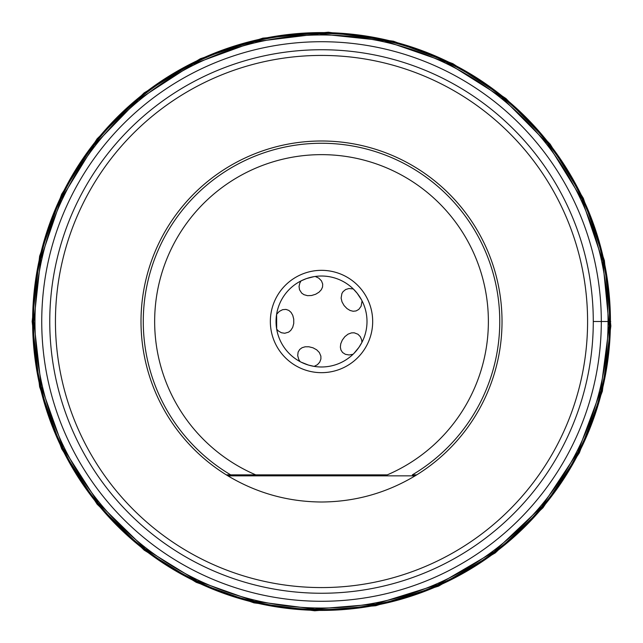 <?xml version="1.0" encoding="UTF-8"?>
<svg xmlns="http://www.w3.org/2000/svg" width="643" height="643" viewBox="0 0 643 643"><rect width="100%" height="100%" fill="white"/><g stroke="black" fill="none" stroke-linecap="round" stroke-linejoin="round"><path stroke-width="0.96" d="M227.944 475.86L226.312 474.864L227.944 475.86A180.506 180.506 0 0 1 226.312 474.864A180.506 180.506 0 0 0 227.944 475.86C256.758 493.085 287.951 501.797 321.516 502.006C355.089 501.797 386.282 493.085 415.097 475.86L416.72 474.864A180.506 180.506 0 0 0 458.547 204.008A180.506 180.506 0 0 0 184.485 204.008A180.506 180.506 0 0 0 226.312 474.864L227.944 475.86L415.097 475.86L416.72 474.864L415.097 475.86A180.506 180.506 0 0 0 416.72 474.864L412.34 474.864A178.232 178.232 0 0 0 457.631 206.427A178.232 178.232 0 0 0 185.409 206.427A178.232 178.232 0 0 0 230.7 474.864L226.312 474.864M321.516 372.667A51.167 51.167 0 0 1 277.205 295.917A51.167 51.167 0 0 1 365.827 295.917A51.167 51.167 0 0 1 321.516 372.667M255.761 474.864L387.279 474.864A166.867 166.867 0 0 0 453.476 219.376A166.867 166.867 0 0 0 189.556 219.376A166.867 166.867 0 0 0 255.761 474.864L230.7 474.864L255.761 474.864M321.516 593.256A271.756 271.756 0 0 1 86.17 185.618A271.756 271.756 0 0 1 556.87 185.618A271.756 271.756 0 0 1 321.516 593.256M321.516 587.573A266.073 266.073 0 0 0 551.943 188.463A266.073 266.073 0 0 0 91.089 188.463A266.073 266.073 0 0 0 321.516 587.573M300.096 361.623L298.77 359.477L297.693 355.619L298.119 352.091L299.71 349.446L302.081 347.71L305.144 346.794L308.897 346.778L313.02 347.815L316.694 349.824L319.346 352.525L320.873 356.101L320.905 359.019L319.732 362.154L317.433 364.694L314.154 366.381L308.487 365.079L301.237 362.21M276.611 314.314L279.287 311.405L282.663 309.661L286.031 309.412L288.844 310.424L291.078 312.402L292.75 315.311L293.738 319.137L293.755 323.437L292.71 327.367L290.732 330.446L288.594 332.15L284.753 333.259L281.425 332.744L278.435 331.016L276.683 329.152L276.611 314.314M315.263 276.45L318.824 278.162L321.476 280.887L322.698 284.029L322.553 287.019L321.315 289.728L319.024 292.179L315.657 294.245L311.55 295.515L307.491 295.667L303.962 294.679L301.704 293.128L299.525 289.776L299.043 286.448L299.815 283.081L301.093 280.862L306.446 278.588L313.993 276.643M362.073 300.916L361.093 306.269L358.786 309.42L356.021 310.955L353.103 311.252L350.089 310.473L347.003 308.584L344.101 305.57L342.012 301.872L341.12 298.111L341.899 293.529L343.065 291.641L345.653 289.527L348.9 288.522L353.296 288.956L357.186 293.28L361.479 299.783M353.063 354.269L349.173 354.976L345.428 354.333L342.582 352.509L340.943 350.009L340.356 347.083L340.766 343.756L342.285 340.107L344.857 336.659L348.048 334.151L351.488 332.881L354.229 332.809L357.958 334.239L360.305 336.651L361.655 339.825L361.929 342.373L358.931 347.357L353.971 353.369M321.516 366.984A45.484 45.484 0 0 0 360.908 298.762A45.484 45.484 0 0 0 282.132 298.762A45.484 45.484 0 0 0 321.516 366.984M41.739 321.5A279.777 279.777 0 0 1 461.409 79.202A279.777 279.777 0 0 1 461.409 563.798A279.777 279.777 0 0 1 41.739 321.5M609.098 321.5L593.272 321.5M610.721 321.5L608.808 321.5M416.72 474.864A180.506 180.506 0 0 1 415.097 475.86M34.979 321.5A286.537 286.537 0 0 1 464.785 73.35A286.537 286.537 0 0 1 464.785 569.65A286.537 286.537 0 0 1 34.979 321.5M33.484 321.5A288.032 288.032 0 0 1 465.532 72.056A288.032 288.032 0 0 1 465.532 570.944A288.032 288.032 0 0 1 33.484 321.5M32.608 321.5A288.908 288.908 0 0 1 465.974 71.293A288.908 288.908 0 0 1 465.974 571.707A288.908 288.908 0 0 1 32.608 321.5M33.814 321.5L40.742 258.735L61.198 199L94.183 145.165L138.124 99.818L192.924 64.139L254.355 41.747L319.258 33.806L384.281 40.726L446.057 62.146L501.403 96.964L547.458 143.381L581.843 199L602.78 260.945L609.186 326.017L600.739 390.856L577.864 452.117L541.752 506.628L494.258 551.573L437.851 584.632L375.432 604.107L314.74 609.122L254.355 601.253L196.983 580.854L145.181 548.833L98.403 503.139L63.151 448.075L41.248 386.467L33.814 321.5M32.15 321.5L39.625 256.155L61.656 194.194L97.117 138.808L144.161 92.857L200.375 58.714L262.834 38.146L328.332 32.214L393.484 41.224L452.889 63.673L505.969 98.54L550.159 144.145L583.346 198.293L604.404 260.6L610.85 326.041L602.354 391.257L579.343 452.873L543.022 507.697L495.263 552.9L438.526 586.159L375.737 605.738L314.7 610.786L253.969 602.869L196.26 582.349L144.161 550.143L97.117 504.192L61.656 448.806L39.625 386.837L32.15 321.5"/></g></svg>
